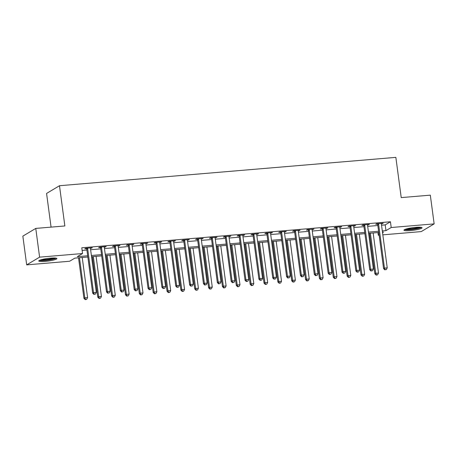 <?xml version="1.0" encoding="UTF-8"?>
<svg xmlns="http://www.w3.org/2000/svg" width="457" height="457" viewBox="0 0 457 457"><rect width="100%" height="100%" fill="white"/><g stroke="black" fill="none" stroke-linecap="round" stroke-linejoin="round"><path stroke-width="0.69" d="M50.55 258.148A9.14 1.32 -7.6 0 1 56.891 258.559A9.14 1.32 -7.6 0 1 45.106 261.398A9.14 1.32 -7.6 0 1 38.765 260.981A9.14 1.32 -7.6 0 1 50.55 258.148M415.727 227.358A9.14 1.32 -7.6 0 1 422.068 227.775A9.14 1.32 -7.6 0 1 410.283 230.608A9.14 1.32 -7.6 0 1 403.942 230.191A9.14 1.32 -7.6 0 1 415.727 227.358M51.07 227.123L46.574 193.437L59.49 185.725L395.853 157.368L401.223 197.601L430.317 195.15L434.15 223.89L421.234 231.602L382.829 234.841M379.121 235.149L378.287 235.224L379.07 234.755M377.933 232.567L378.287 235.224M87.847 257.023L74.868 258.119L69.63 261.244L26.683 264.866L39.605 257.154L82.546 253.532L77.313 256.657L87.681 255.783M39.605 257.154L35.766 228.414L22.85 236.126L26.683 264.866M381.538 225.198L385.2 224.89L390.438 221.765L81.78 247.785L82.546 253.532M82.134 250.442L86.916 250.036M90.617 249.722L100.769 248.871M104.47 248.557L114.621 247.7M118.323 247.391L128.474 246.534M132.176 246.22L142.327 245.363M146.029 245.055L156.18 244.198M159.881 243.884L170.033 243.027M173.74 242.718L183.891 241.862M187.593 241.547L197.744 240.69M201.446 240.382L211.597 239.525M215.298 239.211L225.45 238.36M229.151 238.046L239.302 237.189M243.004 236.875L253.155 236.023M256.857 235.709L267.008 234.852M270.71 234.544L280.861 233.687M284.568 233.373L294.719 232.516M298.421 232.207L308.572 231.351M312.274 231.036L322.425 230.179M326.127 229.871L336.278 229.014M339.979 228.7L350.131 227.843M353.832 227.535L363.983 226.678M367.685 226.364L377.836 225.512M381.367 223.827L383.24 223.222L376.585 223.781L375.717 224.301L377.516 224.147M367.514 224.993L369.382 224.387L362.732 224.947L361.864 225.467L363.663 225.318M353.655 226.164L355.529 225.558L348.88 226.118L348.006 226.638L349.811 226.483M339.802 227.329L341.676 226.723L335.027 227.283L334.153 227.803L335.958 227.655M325.95 228.494L327.823 227.889L321.174 228.454L320.3 228.974L322.105 228.82M312.097 229.665L313.97 229.06L307.321 229.62L306.447 230.139L308.252 229.991M298.244 230.831L300.118 230.225L293.468 230.785L292.594 231.311L294.399 231.156M284.391 232.002L286.265 231.396L279.615 231.956L278.741 232.476L280.541 232.327M270.538 233.167L272.412 232.562L265.763 233.121L264.889 233.647L266.688 233.493M256.685 234.338L258.553 233.733L251.904 234.292L251.036 234.812L252.835 234.658M242.827 235.504L244.701 234.898L238.051 235.458L237.177 235.983L238.982 235.829M228.974 236.675L230.848 236.069L224.198 236.629L223.324 237.149L225.13 236.994M215.121 237.84L216.995 237.234L210.346 237.794L209.472 238.314L211.277 238.166M201.269 239.011L203.142 238.405L196.493 238.965L195.619 239.485L197.424 239.331M187.416 240.176L189.289 239.571L182.64 240.131L181.766 240.65L183.571 240.502M173.563 241.342L175.437 240.736L168.787 241.302L167.913 241.822L169.713 241.667M159.71 242.513L161.584 241.907L154.934 242.467L154.06 242.987L155.86 242.838M145.857 243.678L147.731 243.073L141.076 243.638L140.208 244.158L142.007 244.004M132.004 244.849L133.872 244.244L127.223 244.803L126.355 245.323L128.154 245.175M118.146 246.015L120.02 245.409L113.37 245.969L112.496 246.494L114.301 246.34M104.293 247.186L106.167 246.58L99.517 247.14L98.643 247.66L100.449 247.505M90.44 248.351L92.314 247.745L85.665 248.305L84.791 248.831L86.596 248.677M35.766 228.414L64.86 225.958L59.49 185.725M390.438 221.765L391.203 227.512L434.15 223.89M382.309 230.945L385.965 230.636L391.203 227.512M91.383 255.474L101.534 254.618M105.236 254.303L115.387 253.446M119.088 253.138L129.24 252.281M132.947 251.967L143.092 251.11M146.8 250.802L156.951 249.945M160.653 249.631L170.804 248.779M174.505 248.465L184.657 247.608M188.358 247.294L198.509 246.443M202.211 246.129L212.362 245.272M216.064 244.963L226.215 244.107M229.917 243.792L240.068 242.935M243.77 242.627L253.921 241.77M257.628 241.456L267.779 240.599M271.481 240.291L281.632 239.434M285.334 239.12L295.485 238.263M299.186 237.954L309.338 237.097M313.039 236.783L323.19 235.932M326.892 235.618L337.043 234.761M340.745 234.447L350.896 233.596M354.598 233.281L364.749 232.424M368.456 232.116L378.602 231.259M382.538 232.682L383.526 232.093L382.475 232.185M378.767 232.499L368.616 233.35M364.914 233.664L354.763 234.521M351.062 234.835L340.911 235.686M337.209 236.001L327.058 236.857M323.356 237.166L313.205 238.023M309.503 238.337L299.352 239.194M295.65 239.502L285.499 240.359M281.798 240.673L271.647 241.53M267.939 241.839L257.794 242.696M254.086 243.01L243.935 243.867M240.233 244.175L230.082 245.032M226.381 245.346L216.23 246.197M212.528 246.512L202.377 247.368M198.675 247.683L188.524 248.534M184.822 248.848L174.671 249.705M170.969 250.013L160.818 250.87M157.117 251.184L146.965 252.041M143.258 252.35L133.107 253.207M129.405 253.521L119.254 254.378M115.552 254.686L105.401 255.543M101.7 255.857L91.549 256.714M385.2 224.89L385.965 230.636M382.303 223.296L382.366 223.741M368.451 224.467L368.513 224.907M354.598 225.632L354.655 226.078M340.745 226.803L340.802 227.243M326.892 227.969L326.949 228.414M313.039 229.14L313.096 229.58M299.186 230.305L299.244 230.751M285.334 231.476L285.391 231.916M271.475 232.642L271.538 233.081M257.622 233.807L257.685 234.252M243.77 234.978L243.832 235.418M229.917 236.143L229.974 236.589M216.064 237.314L216.121 237.754M202.211 238.48L202.268 238.925M188.358 239.651L188.415 240.091M174.505 240.816L174.563 241.262M160.647 241.987L160.71 242.427M146.794 243.153L146.857 243.598M132.941 244.324L133.004 244.763M119.088 245.489L119.146 245.929M105.236 246.654L105.293 247.1M91.383 247.825L91.44 248.265M378.602 224.193L377.733 224.713L383.589 268.625L384.463 268.105L378.602 224.193A1.171 1.097 59.2 0 0 378.465 223.77L378.39 223.627M385.234 269.687L386.342 269.59L385.234 269.687L384.463 268.105L387.233 267.871L381.372 223.959A1.171 1.097 59.2 0 1 381.395 223.524L381.435 223.37M377.733 224.713A1.171 1.097 59.2 0 0 377.596 224.29L377.288 223.719M383.589 268.625L384.885 269.893M386.342 269.59L387.233 267.871M369.45 233.281L374.86 273.84L375.734 273.315L378.505 273.08L373.152 232.973M370.381 233.201L375.734 273.315L376.505 274.897L376.157 275.108L377.613 274.806L376.505 274.897M378.505 273.08L377.613 274.806M376.157 275.108L374.86 273.84M364.749 225.358L363.875 225.878L369.736 269.796L370.61 269.276L364.749 225.358A1.171 1.097 59.2 0 0 364.612 224.935L364.537 224.798M371.381 270.852L372.489 270.761L371.381 270.852L370.61 269.276L373.38 269.042L367.519 225.124A1.171 1.097 59.2 0 1 367.542 224.69L367.582 224.541M363.875 225.878A1.171 1.097 59.2 0 0 363.738 225.455L363.435 224.89M369.736 269.796L371.027 271.064M372.489 270.761L373.38 269.042M350.896 226.529L350.022 227.049L355.883 270.961L356.757 270.441L350.896 226.529A1.171 1.097 59.2 0 0 350.759 226.106L350.685 225.964M357.523 272.024L358.631 271.926L357.523 272.024L356.757 270.441L359.528 270.207L353.667 226.295A1.171 1.097 59.2 0 1 353.689 225.855L353.729 225.707M350.022 227.049A1.171 1.097 59.2 0 0 349.885 226.626L349.582 226.055M355.883 270.961L357.174 272.229M358.631 271.926L359.528 270.207M337.043 227.695L336.169 228.214L342.03 272.132L342.904 271.607L337.043 227.695A1.171 1.097 59.2 0 0 336.906 227.272L336.832 227.135M343.67 273.189L344.778 273.097L343.67 273.189L342.904 271.607L345.675 271.378L339.814 227.46A1.171 1.097 59.2 0 1 339.837 227.026L339.877 226.878M336.169 228.214A1.171 1.097 59.2 0 0 336.032 227.792L335.729 227.226M342.03 272.132L343.321 273.4M344.778 273.097L345.675 271.378M355.597 234.452L361.007 275.005L361.881 274.486L364.652 274.251L359.299 234.138M356.529 234.372L361.881 274.486L362.652 276.062L362.304 276.274L363.761 275.971L362.652 276.062M364.652 274.251L363.761 275.971M362.304 276.274L361.007 275.005M341.745 235.618L347.154 276.171L348.028 275.651L350.799 275.417L345.446 235.304M342.676 235.538L348.028 275.651L348.8 277.233L348.445 277.439L349.908 277.142L348.8 277.233M350.799 275.417L349.908 277.142M348.445 277.439L347.154 276.171M327.892 236.789L333.302 277.342L334.176 276.822L336.946 276.588L331.593 236.475M328.823 236.709L334.176 276.822L334.941 278.399L334.593 278.61L336.049 278.307L334.941 278.399M336.946 276.588L336.049 278.307M334.593 278.61L333.302 277.342M323.19 228.866L322.316 229.385L328.177 273.297L329.051 272.778L323.19 228.866A1.171 1.097 59.2 0 0 323.053 228.443L322.979 228.3M329.817 274.36L330.925 274.263L329.817 274.36L329.051 272.778L331.822 272.543L325.961 228.631A1.171 1.097 59.2 0 1 325.984 228.192L326.018 228.043M322.316 229.385A1.171 1.097 59.2 0 0 322.179 228.963L321.871 228.391M328.177 273.297L329.468 274.566M330.925 274.263L331.822 272.543M314.039 237.954L319.449 278.507L320.323 277.987L323.093 277.753L317.741 237.64M314.97 237.874L320.323 277.987L321.088 279.57L320.74 279.775L322.196 279.473L321.088 279.57M323.093 277.753L322.196 279.473M320.74 279.775L319.449 278.507M420.6 227.266A7.912 1.143 -7.6 0 1 418.184 228.22A7.912 1.143 -7.6 0 1 405.228 229.317M406.661 228.86A7.323 1.057 172.4 0 0 417.715 227.637A7.323 1.057 172.4 0 0 419.092 227.203M404.491 229.643A9.083 1.314 172.4 0 0 418.972 228.243A9.083 1.314 172.4 0 0 421.394 227.386M55.423 258.051A7.912 1.143 -7.6 0 1 45.352 260.256A7.912 1.143 -7.6 0 1 40.05 260.102M41.484 259.65A7.323 1.057 172.4 0 0 45.449 259.582A7.323 1.057 172.4 0 0 53.915 257.988M39.313 260.427A9.083 1.314 172.4 0 0 44.997 260.467A9.083 1.314 172.4 0 0 56.217 258.171M309.338 230.031L308.464 230.551L314.325 274.468L315.199 273.943L309.338 230.031A1.171 1.097 59.2 0 0 309.2 229.608L309.121 229.465M315.964 275.525L317.072 275.434L315.964 275.525L315.199 273.943L317.969 273.709L312.108 229.797A1.171 1.097 59.2 0 1 312.131 229.363L312.165 229.214M308.464 230.551A1.171 1.097 59.2 0 0 308.326 230.128L308.018 229.563M314.325 274.468L315.616 275.737M317.072 275.434L317.969 273.709M295.485 231.196L294.611 231.722L300.472 275.634L301.34 275.114L295.485 231.196A1.171 1.097 59.2 0 0 295.348 230.779L295.268 230.636M302.111 276.696L303.219 276.599L302.111 276.696L301.34 275.114L304.111 274.88L298.255 230.968A1.171 1.097 59.2 0 1 298.278 230.528L298.312 230.379M294.611 231.722A1.171 1.097 59.2 0 0 294.474 231.299L294.165 230.728M300.472 275.634L301.763 276.902M303.219 276.599L304.111 274.88M281.632 232.367L280.758 232.887L286.613 276.799L287.487 276.279L281.632 232.367A1.171 1.097 59.2 0 0 281.495 231.945L281.415 231.802M288.258 277.862L289.367 277.77L288.258 277.862L287.487 276.279L290.258 276.045L284.403 232.133A1.171 1.097 59.2 0 1 284.425 231.699L284.46 231.545M280.758 232.887A1.171 1.097 59.2 0 0 280.621 232.464L280.312 231.899M286.613 276.799L287.91 278.067M289.367 277.77L290.258 276.045M267.773 233.533L266.905 234.058L272.76 277.97L273.634 277.45L267.773 233.533A1.171 1.097 59.2 0 0 267.636 233.11L267.562 232.973M274.406 279.027L275.514 278.936L274.406 279.027L273.634 277.45L276.405 277.216L270.544 233.304A1.171 1.097 59.2 0 1 270.567 232.864L270.607 232.716M266.905 234.058A1.171 1.097 59.2 0 0 266.768 233.636L266.46 233.064M272.76 277.97L274.057 279.238M275.514 278.936L276.405 277.216M253.921 234.704L253.052 235.224L258.908 279.136L259.782 278.616L253.921 234.704A1.171 1.097 59.2 0 0 253.784 234.281L253.709 234.138M260.553 280.198L261.661 280.107L260.553 280.198L259.782 278.616L262.552 278.382L256.691 234.47A1.171 1.097 59.2 0 1 256.714 234.035L256.754 233.881M253.052 235.224A1.171 1.097 59.2 0 0 252.91 234.801L252.607 234.235M258.908 279.136L260.204 280.404M261.661 280.107L262.552 278.382M300.186 239.12L305.596 279.678L306.47 279.158L309.24 278.924L303.888 238.811M301.117 239.045L306.47 279.158L307.235 280.735L306.887 280.946L308.344 280.644L307.235 280.735M309.24 278.924L308.344 280.644M306.887 280.946L305.596 279.678M286.328 240.291L291.743 280.844L292.611 280.324L295.382 280.09L290.035 239.976M287.264 240.211L292.611 280.324L293.383 281.906L293.034 282.112L294.491 281.809L293.383 281.906M295.382 280.09L294.491 281.809M293.034 282.112L291.743 280.844M272.475 241.456L277.89 282.015L278.759 281.489L281.529 281.261L276.177 241.147M273.406 241.382L278.759 281.489L279.53 283.072L279.181 283.283L280.638 282.98L279.53 283.072M281.529 281.261L280.638 282.98M279.181 283.283L277.89 282.015M258.622 242.627L264.032 283.18L264.906 282.66L267.676 282.426L262.324 242.313M259.553 242.547L264.906 282.66L265.677 284.243L265.328 284.448L266.785 284.145L265.677 284.243M267.676 282.426L266.785 284.145M265.328 284.448L264.032 283.18M244.769 243.792L250.179 284.351L251.053 283.826L253.824 283.597L248.471 243.484M245.7 243.718L251.053 283.826L251.824 285.408L251.476 285.619L252.932 285.317L251.824 285.408M253.824 283.597L252.932 285.317M251.476 285.619L250.179 284.351M240.068 235.869L239.194 236.395L245.055 280.307L245.929 279.787L240.068 235.869A1.171 1.097 59.2 0 0 239.931 235.446L239.856 235.309M246.7 281.363L247.808 281.272L246.7 281.363L245.929 279.787L248.699 279.553L242.838 235.635A1.171 1.097 59.2 0 1 242.861 235.201L242.901 235.052M239.194 236.395A1.171 1.097 59.2 0 0 239.057 235.972L238.754 235.401M245.055 280.307L246.346 281.575M247.808 281.272L248.699 279.553M230.916 244.963L236.326 285.516L237.2 284.997L239.971 284.762L234.618 244.649M231.848 244.883L237.2 284.997L237.971 286.579L237.617 286.785L239.08 286.482L237.971 286.579M239.971 284.762L239.08 286.482M237.617 286.785L236.326 285.516M226.215 237.04L225.341 237.56L231.202 281.472L232.076 280.952L226.215 237.04A1.171 1.097 59.2 0 0 226.078 236.617L226.004 236.475M232.842 282.535L233.95 282.437L232.842 282.535L232.076 280.952L234.847 280.718L228.986 236.806A1.171 1.097 59.2 0 1 229.008 236.372L229.048 236.218M225.341 237.56A1.171 1.097 59.2 0 0 225.204 237.137L224.901 236.566M231.202 281.472L232.493 282.74M233.95 282.437L234.847 280.718M217.064 246.129L222.473 286.688L223.347 286.162L226.118 285.928L220.765 245.82M217.995 246.049L223.347 286.162L224.113 287.744L223.764 287.956L225.221 287.653L224.113 287.744M226.118 285.928L225.221 287.653M223.764 287.956L222.473 286.688M212.362 238.206L211.488 238.725L217.349 282.643L218.223 282.123L212.362 238.206A1.171 1.097 59.2 0 0 212.225 237.783L212.151 237.646M218.989 283.7L220.097 283.608L218.989 283.7L218.223 282.123L220.994 281.889L215.133 237.971A1.171 1.097 59.2 0 1 215.156 237.537L215.196 237.389M211.488 238.725A1.171 1.097 59.2 0 0 211.351 238.308L211.043 237.737M217.349 282.643L218.64 283.911M220.097 283.608L220.994 281.889M203.211 247.3L208.62 287.853L209.495 287.333L212.265 287.099L206.912 246.986M204.142 247.22L209.495 287.333L210.26 288.91L209.912 289.121L211.368 288.818L210.26 288.91M212.265 287.099L211.368 288.818M209.912 289.121L208.62 287.853M198.509 239.377L197.635 239.896L203.496 283.808L204.37 283.289L198.509 239.377A1.171 1.097 59.2 0 0 198.372 238.954L198.298 238.811M205.136 284.871L206.244 284.774L205.136 284.871L204.37 283.289L207.141 283.054L201.28 239.142A1.171 1.097 59.2 0 1 201.303 238.703L201.337 238.554M197.635 239.896A1.171 1.097 59.2 0 0 197.498 239.474L197.19 238.902M203.496 283.808L204.787 285.077M206.244 284.774L207.141 283.054M189.358 248.465L194.768 289.018L195.642 288.498L198.412 288.264L193.06 248.151M190.289 248.385L195.642 288.498L196.407 290.081L196.059 290.286L197.515 289.989L196.407 290.081M198.412 288.264L197.515 289.989M196.059 290.286L194.768 289.018M184.657 240.542L183.783 241.062L189.644 284.979L190.512 284.454L184.657 240.542A1.171 1.097 59.2 0 0 184.519 240.119L184.439 239.982M191.283 286.036L192.391 285.945L191.283 286.036L190.512 284.454L193.282 284.225L187.427 240.308A1.171 1.097 59.2 0 1 187.45 239.874L187.484 239.725M183.783 241.062A1.171 1.097 59.2 0 0 183.645 240.639L183.337 240.074M189.644 284.979L190.935 286.248M192.391 285.945L193.282 284.225M175.499 249.636L180.915 290.189L181.789 289.669L184.559 289.435L179.207 249.322M176.436 249.556L181.789 289.669L182.554 291.246L182.206 291.457L183.663 291.155L182.554 291.246M184.559 289.435L183.663 291.155M182.206 291.457L180.915 290.189M170.804 241.713L169.93 242.233L175.791 286.145L176.659 285.625L170.804 241.713A1.171 1.097 59.2 0 0 170.667 241.29L170.587 241.147M177.43 287.207L178.538 287.11L177.43 287.207L176.659 285.625L179.43 285.391L173.574 241.479A1.171 1.097 59.2 0 1 173.597 241.039L173.631 240.89M169.93 242.233A1.171 1.097 59.2 0 0 169.793 241.81L169.484 241.239M175.791 286.145L177.082 287.413M178.538 287.11L179.43 285.391M161.647 250.802L167.062 291.355L167.93 290.835L170.701 290.601L165.348 250.487M162.578 250.722L167.93 290.835L168.702 292.417L168.353 292.623L169.81 292.32L168.702 292.417M170.701 290.601L169.81 292.32M168.353 292.623L167.062 291.355M156.951 242.878L156.077 243.398L161.932 287.316L162.806 286.79L156.951 242.878A1.171 1.097 59.2 0 0 156.808 242.456L156.734 242.313M163.577 288.373L164.686 288.281L163.577 288.373L162.806 286.79L165.577 286.556L159.722 242.644A1.171 1.097 59.2 0 1 159.744 242.21L159.779 242.061M156.077 243.398A1.171 1.097 59.2 0 0 155.94 242.975L155.631 242.41M161.932 287.316L163.229 288.584M164.686 288.281L165.577 286.556M143.092 244.044L142.224 244.569L148.079 288.481L148.953 287.961L143.092 244.044A1.171 1.097 59.2 0 0 142.955 243.627L142.881 243.484M149.725 289.544L150.833 289.447L149.725 289.544L148.953 287.961L151.724 287.727L145.863 243.815A1.171 1.097 59.2 0 1 145.886 243.375L145.926 243.227M142.224 244.569A1.171 1.097 59.2 0 0 142.087 244.147L141.779 243.575M148.079 288.481L149.376 289.749M150.833 289.447L151.724 287.727M129.24 245.215L128.366 245.735L134.227 289.647L135.101 289.127L129.24 245.215A1.171 1.097 59.2 0 0 129.103 244.792L129.028 244.649M135.872 290.709L136.98 290.618L135.872 290.709L135.101 289.127L137.871 288.893L132.01 244.981A1.171 1.097 59.2 0 1 132.033 244.546L132.073 244.392M128.366 245.735A1.171 1.097 59.2 0 0 128.228 245.312L127.926 244.746M134.227 289.647L135.518 290.915M136.98 290.618L137.871 288.893M115.387 246.38L114.513 246.906L120.374 290.818L121.248 290.298L115.387 246.38A1.171 1.097 59.2 0 0 115.25 245.957L115.175 245.82M122.013 291.874L123.122 291.783L122.013 291.874L121.248 290.298L124.018 290.064L118.157 246.152A1.171 1.097 59.2 0 1 118.18 245.712L118.22 245.563M114.513 246.906A1.171 1.097 59.2 0 0 114.376 246.483L114.073 245.912M120.374 290.818L121.665 292.086M123.122 291.783L124.018 290.064M147.794 251.967L153.204 292.526L154.078 292.006L156.848 291.772L151.495 251.658M148.725 251.893L154.078 292.006L154.849 293.583L154.5 293.794L155.957 293.491L154.849 293.583M156.848 291.772L155.957 293.491M154.5 293.794L153.204 292.526M133.941 253.138L139.351 293.691L140.225 293.171L142.995 292.937L137.643 252.824M134.872 253.058L140.225 293.171L140.996 294.754L140.647 294.959L142.104 294.656L140.996 294.754M142.995 292.937L142.104 294.656M140.647 294.959L139.351 293.691M120.088 254.303L125.498 294.862L126.372 294.342L129.142 294.108L123.79 253.995M121.019 254.229L126.372 294.342L127.143 295.919L126.789 296.13L128.251 295.828L127.143 295.919M129.142 294.108L128.251 295.828M126.789 296.13L125.498 294.862M106.235 255.474L111.645 296.027L112.519 295.508L115.29 295.273L109.937 255.16M107.166 255.394L112.519 295.508L113.285 297.09L112.936 297.296L114.399 296.993L113.285 297.09M115.29 295.273L114.399 296.993M112.936 297.296L111.645 296.027M101.534 247.551L100.66 248.071L106.521 291.983L107.395 291.463L101.534 247.551A1.171 1.097 59.2 0 0 101.397 247.128L101.323 246.986M108.16 293.046L109.269 292.954L108.16 293.046L107.395 291.463L110.166 291.229L104.305 247.317A1.171 1.097 59.2 0 1 104.327 246.883L104.367 246.729M100.66 248.071A1.171 1.097 59.2 0 0 100.523 247.648L100.22 247.083M106.521 291.983L107.812 293.251M109.269 292.954L110.166 291.229M92.383 256.64L97.792 297.199L98.666 296.673L101.437 296.444L96.084 256.331M93.314 256.566L98.666 296.673L99.432 298.255L99.083 298.467L100.54 298.164L99.432 298.255M101.437 296.444L100.54 298.164M99.083 298.467L97.792 297.199M87.681 248.717L86.807 249.242L92.668 293.154L93.542 292.634L87.681 248.717A1.171 1.097 59.2 0 0 87.544 248.294L87.47 248.157M94.308 294.211L95.416 294.119L94.308 294.211L93.542 292.634L96.313 292.4L90.452 248.482A1.171 1.097 59.2 0 1 90.475 248.048L90.509 247.9M86.807 249.242A1.171 1.097 59.2 0 0 86.67 248.819L86.362 248.248M92.668 293.154L93.959 294.422M95.416 294.119L96.313 292.4M78.53 257.811L83.939 298.364L84.813 297.844L87.584 297.61L82.231 257.497M79.461 257.731L84.813 297.844L85.579 299.426L85.23 299.632L86.687 299.329L85.579 299.426M87.584 297.61L86.687 299.329M85.23 299.632L83.939 298.364M378.465 223.77L377.596 224.29M364.612 224.935L363.738 225.455M350.759 226.106L349.885 226.626M336.906 227.272L336.032 227.792M323.053 228.443L322.179 228.963M309.2 229.608L308.326 230.128M295.348 230.779L294.474 231.299M281.495 231.945L280.621 232.464M267.636 233.11L266.768 233.636M253.784 234.281L252.91 234.801M239.931 235.446L239.057 235.972M226.078 236.617L225.204 237.137M212.225 237.783L211.351 238.308M198.372 238.954L197.498 239.474M184.519 240.119L183.645 240.639M170.667 241.29L169.793 241.81M156.808 242.456L155.94 242.975M142.955 243.627L142.087 244.147M129.103 244.792L128.228 245.312M115.25 245.957L114.376 246.483M101.397 247.128L100.523 247.648M87.544 248.294L86.67 248.819"/></g></svg>
